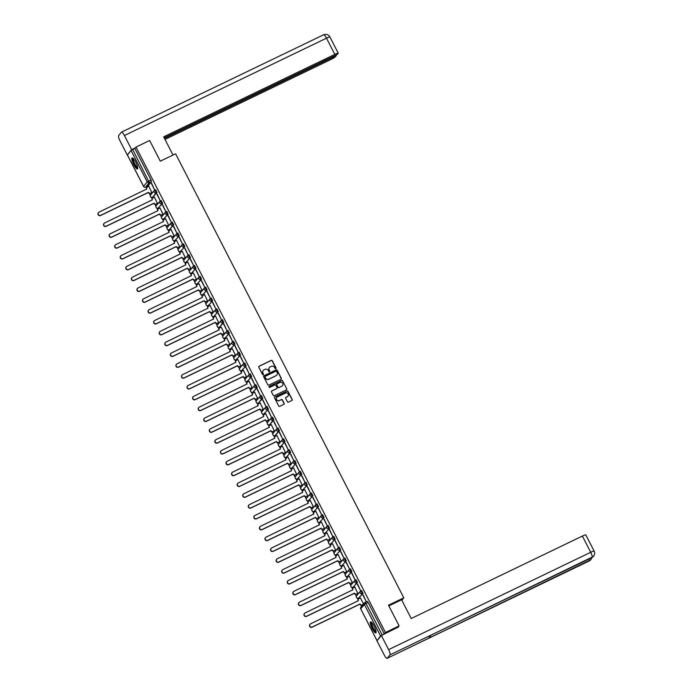 <?xml version="1.0" encoding="UTF-8"?>
<svg xmlns="http://www.w3.org/2000/svg" width="693" height="693" viewBox="0 0 693 693"><rect width="100%" height="100%" fill="white"/><g stroke="black" fill="none" stroke-linecap="round" stroke-linejoin="round"><path stroke-width="1.04" d="M275.771 368.676A0.537 0.52 39.4 0 0 276.005 367.966L272.28 360.724A0.771 0.745 39.4 0 0 271.258 360.369L259.113 366.216A0.771 0.745 39.4 0 0 258.784 367.229L262.508 374.471A0.537 0.52 39.4 0 0 263.392 374.584A0.537 0.52 39.4 0 0 263.453 374.012L262.968 373.077A2.469 2.382 39.4 0 1 264.007 369.854L265.021 369.369A2.469 2.382 39.4 0 1 268.304 370.512L268.78 371.448A0.537 0.52 39.4 0 0 269.672 371.561A0.537 0.52 39.4 0 0 269.724 370.989L269.248 370.053A2.469 2.382 39.4 0 1 270.279 366.831L271.292 366.346A2.469 2.382 39.4 0 1 274.575 367.489L275.06 368.425A0.537 0.52 39.4 0 0 275.771 368.676M275.875 368.607A0.537 0.52 39.4 0 0 275.875 368.122L272.15 360.88A0.771 0.745 39.4 0 0 271.128 360.525L258.983 366.38A0.771 0.745 39.4 0 0 258.801 366.493M263.323 374.653A0.537 0.52 39.4 0 0 263.323 374.168L262.968 373.077M269.594 371.63A0.537 0.52 39.4 0 0 269.594 371.145L269.248 370.053M135.776 162.231A6.124 1.447 -115.7 0 0 132.112 157.935A6.124 1.447 -115.7 0 0 133.758 164.683A6.124 1.447 -115.7 0 0 137.422 168.971A6.124 1.447 -115.7 0 0 135.776 162.231M374.185 626.134A6.124 1.447 -115.7 0 0 370.521 621.838A6.124 1.447 -115.7 0 0 372.176 628.577A6.124 1.447 -115.7 0 0 375.84 632.874A6.124 1.447 -115.7 0 0 374.185 626.134M287.439 401.767A0.771 0.745 39.4 0 0 288.461 402.131L291.874 400.485A0.771 0.745 39.4 0 0 292.195 399.48L288.063 391.432A0.771 0.745 39.4 0 0 287.032 391.077L274.887 396.924A0.771 0.745 39.4 0 0 274.567 397.938L278.699 405.977A0.771 0.745 39.4 0 0 279.729 406.332L283.844 404.357A0.771 0.745 39.4 0 0 284.165 403.343L282.397 399.904A0.771 0.745 39.4 0 0 281.375 399.549L279.331 400.528A2.062 1.992 39.4 0 1 276.802 397.401A2.062 1.992 39.4 0 1 277.46 396.881L285.455 393.035A2.062 1.992 39.4 0 1 287.985 396.162A2.062 1.992 39.4 0 1 287.326 396.682L285.992 397.323A0.771 0.745 39.4 0 0 285.672 398.328L287.439 401.767M135.967 147.081L149.645 140.488L160.282 161.183L175.606 153.803L403.82 597.842L388.487 605.223L399.125 625.918L385.447 632.51L135.967 147.081L134.823 148.467L132.692 149.497L149.316 182.657L145.582 187.136M280.977 379.288A0.771 0.745 39.4 0 0 281.297 378.283L277.165 370.235A0.771 0.745 39.4 0 0 276.143 369.88L263.998 375.727A0.771 0.745 39.4 0 0 263.669 376.732L267.801 384.78A0.771 0.745 39.4 0 0 268.832 385.135L280.977 379.288M282.614 380.838L286.746 388.877A0.771 0.745 39.4 0 1 286.426 389.882L274.281 395.738A0.771 0.745 39.4 0 1 273.25 395.382L271.483 391.935A0.771 0.745 39.4 0 1 271.812 390.93L276.732 388.556A0.771 0.745 39.4 0 0 277.061 387.552L275.883 385.265A0.771 0.745 39.4 0 0 274.861 384.91L269.733 387.378A0.537 0.52 39.4 0 1 269.066 386.564A0.537 0.52 39.4 0 1 269.239 386.425L281.592 380.474A0.771 0.745 39.4 0 1 282.614 380.838L286.746 388.877M145.972 186.954L146.526 188.028M149.281 193.399L150.364 195.504M151.308 197.34L152.088 198.856M154.851 204.236L155.934 206.341M156.878 208.169L157.657 209.693M160.421 215.064L161.504 217.169M162.448 219.005L163.227 220.53M165.991 225.901L167.074 228.006M168.009 229.842L168.797 231.358M171.552 236.729L172.635 238.842M173.579 240.67L174.359 242.195M177.122 247.566L178.205 249.671M179.149 251.507L179.929 253.023M182.692 258.402L183.775 260.507M184.719 262.344L185.499 263.86M188.262 269.231L189.345 271.344M190.28 273.172L191.069 274.697M193.823 280.067L194.906 282.172M195.85 284.009L196.63 285.525M199.393 290.904L200.476 293.009M201.42 294.837L202.2 296.361M204.963 301.732L206.046 303.846M206.99 305.674L207.77 307.198M210.533 312.569L211.616 314.674M212.552 316.51L213.34 318.026M216.095 323.406L217.178 325.511M218.122 327.339L218.901 328.863M221.665 334.234L222.748 336.339M223.692 338.175L224.471 339.7M227.235 345.071L228.318 347.176M229.262 349.012L230.041 350.528M232.805 355.899L233.887 358.012M234.823 359.84L235.603 361.365M238.366 366.736L239.449 368.841M240.393 370.677L241.173 372.193M243.936 377.572L245.019 379.677M245.963 381.514L246.743 383.03M249.506 388.401L250.589 390.514M251.524 392.342L252.313 393.867M255.067 399.237L256.15 401.342M257.094 403.179L257.874 404.695M260.637 410.074L261.72 412.179M262.664 414.007L263.444 415.531M266.207 420.902L267.29 423.016M268.234 424.844L269.014 426.368M271.777 431.739L272.86 433.844M273.796 435.68L274.584 437.196M277.339 442.576L278.421 444.681M279.366 446.509L280.145 448.033M282.909 453.404L283.991 455.509M284.936 457.345L285.715 458.87M288.479 464.241L289.561 466.346M290.506 468.182L291.285 469.698M294.049 475.069L295.131 477.182M296.067 479.01L296.855 480.535M299.61 485.906L300.693 488.011M301.637 489.847L302.417 491.372M305.18 496.742L306.263 498.847M307.207 500.684L307.987 502.2M310.75 507.571L311.833 509.684M312.777 511.512L313.557 513.037M316.32 518.407L317.403 520.512M318.338 522.349L319.126 523.865M321.881 529.244L322.964 531.349M323.908 533.186L324.688 534.701M327.451 540.072L328.534 542.186M329.478 544.014L330.258 545.538M333.021 550.909L334.104 553.014M335.048 554.85L335.828 556.366M338.591 561.746L339.674 563.851M340.609 565.679L341.398 567.203M344.152 572.574L345.235 574.679M346.179 576.515L346.959 578.04M349.722 583.411L350.805 585.516M351.749 587.352L352.529 588.868M355.292 594.247L356.375 596.352M357.319 598.18L358.099 599.705M360.862 605.076L361.547 606.41M385.447 632.51L384.303 633.896L380.535 635.897L377.451 640.237M399.125 625.918L397.739 627.607M134.823 148.467L150.996 179.929L151.446 181.627L147.791 186.071L145.66 187.101A1.568 1.516 39.4 0 1 143.572 186.374L147.228 181.93L131.064 150.468L132.692 149.497M127.443 154.981L131.064 150.468M151.888 192.645L148.822 186.296M151.282 183.298L154.496 189.553L151.533 183.177M156.843 194.135L160.057 200.381L157.103 194.014M157.458 203.482L154.383 197.124M162.413 204.972L165.627 211.218L162.664 204.851M163.02 214.319L159.953 207.961M167.983 215.8L171.197 222.055L168.234 215.679M168.59 225.147L165.523 218.797M173.553 226.637L176.758 232.883L173.804 226.516M174.16 235.984L171.093 229.626M179.115 237.465L182.328 243.719L179.374 237.344M179.73 246.821L176.654 240.462M184.684 248.302L187.898 254.556L184.936 248.181M185.291 257.649L182.224 251.29M190.254 259.139L193.468 265.384L190.506 259.017M190.861 268.486L187.794 262.127M195.824 269.967L199.03 276.221L196.076 269.846M196.431 279.314L193.364 272.964M201.386 280.804L204.6 287.058L201.637 280.682M202.001 290.15L198.926 283.792M206.956 291.64L210.17 297.886L207.207 291.519M207.562 300.987L204.496 294.629M212.526 302.469L215.74 308.723L212.777 302.347M213.132 311.815L210.066 305.466M218.096 313.305L221.301 319.551L218.347 313.184M218.702 322.652L215.636 316.294M223.657 324.142L226.871 330.388L223.908 324.021M224.272 333.489L221.197 327.131M229.227 334.97L232.441 341.225L229.478 334.849M229.833 344.317L226.767 337.967M234.797 345.807L238.011 352.053L235.048 345.686M235.403 355.154L232.337 348.796M240.367 356.635L243.572 362.889L240.618 356.514M240.973 365.991L237.907 359.632M245.928 367.472L249.142 373.726L246.18 367.351M246.543 376.819L243.468 370.46M251.498 378.309L254.712 384.554L251.75 378.187M252.105 387.656L249.038 381.297M257.068 389.137L260.282 395.391L257.32 389.016M257.675 398.484L254.608 392.134M262.63 399.974L265.843 406.228L262.89 399.852M263.245 409.32L260.178 402.962M268.2 410.81L271.413 417.056L268.451 410.689M268.815 420.157L265.74 413.799M273.77 421.639L276.983 427.893L274.021 421.517M274.376 430.985L271.309 424.636M279.34 432.475L282.553 438.721L279.591 432.354M279.946 441.822L276.879 435.464M284.901 443.312L288.115 449.558L285.161 443.191M285.516 452.659L282.441 446.301M290.471 454.14L293.685 460.395L290.722 454.019M291.077 463.487L288.011 457.137M296.041 464.977L299.255 471.223L296.292 464.856M296.647 474.324L293.581 467.966M301.611 475.805L304.816 482.059L301.862 475.684M302.217 485.161L299.151 478.802M307.172 486.642L310.386 492.896L307.432 486.521M307.787 495.989L304.712 489.63M312.742 497.479L315.956 503.724L312.993 497.357M313.349 506.826L310.282 500.467M318.312 508.307L321.526 514.561L318.563 508.186M318.919 517.654L315.852 511.304M323.882 519.144L327.087 525.398L324.133 519.022M324.489 528.49L321.422 522.132M329.444 529.98L332.657 536.226L329.695 529.859M330.059 539.327L326.983 532.969M335.014 540.809L338.227 547.063L335.265 540.687M335.62 550.155L332.553 543.806M340.584 551.645L343.797 557.891L340.835 551.524M341.19 560.992L338.123 554.634M346.154 562.482L349.359 568.728L346.405 562.361M346.76 571.829L343.693 565.471M351.715 573.31L354.929 579.565L351.966 573.189M352.33 582.657L349.255 576.307M357.285 584.147L360.499 590.393L357.536 584.026M357.891 593.494L354.825 587.136M362.855 594.975L366.069 601.229L363.106 594.854M363.582 603.941L360.395 597.972M360.914 590.86L361.625 590.505L363.019 593.303L358.532 598.146M355.344 580.024L356.055 579.669L357.458 582.475L352.962 587.317M349.774 569.196L350.493 568.84L351.888 571.638L347.401 576.481M344.204 558.359L344.923 558.004L346.318 560.81L341.831 565.644M338.643 547.522L339.353 547.167L340.748 549.973L336.261 554.816M333.073 536.694L333.783 536.339L335.187 539.137L330.7 543.979M327.503 525.857L328.222 525.502L329.617 528.309L325.13 533.151M321.933 515.02L322.617 514.691L324.047 517.472L319.56 522.314M316.372 504.192L317.082 503.837L318.477 506.635L313.99 511.477M310.802 493.355L311.521 493L312.915 495.807L308.428 500.649M305.232 482.519L305.951 482.163L307.346 484.97L302.858 489.812M299.662 471.69L300.381 471.335L301.776 474.133L297.288 478.976M294.101 460.854L294.811 460.498L296.206 463.305L291.718 468.147M288.531 450.026L289.25 449.67L290.644 452.468L286.157 457.311M282.961 439.189L283.68 438.834L285.074 441.64L280.587 446.474M279.504 430.803L278.751 431.167A1.568 1.516 -140.6 0 1 276.819 428.776A1.568 1.516 -140.6 0 1 277.321 428.387L278.11 427.997L279.504 430.803L275.017 435.646M271.829 417.524L272.514 417.195L273.934 419.967L269.447 424.809M266.259 406.687L266.978 406.332L268.373 409.139L263.886 413.981M260.689 395.85L261.408 395.495L262.803 398.302L258.316 403.144M255.128 385.022L255.838 384.667L257.233 387.465L252.746 392.307M249.558 374.185L250.268 373.83L251.663 376.637L247.176 381.479M243.988 363.349L244.707 362.993L246.102 365.8L241.614 370.642M238.418 352.52L239.137 352.165L240.532 354.963L236.044 359.806M232.857 341.684L233.567 341.328L234.962 344.135L230.474 348.977M227.287 330.856L227.997 330.5L229.4 333.298L224.904 338.141M221.717 320.019L222.436 319.664L223.83 322.47L219.343 327.304M216.147 309.182L216.866 308.827L218.26 311.633L213.773 316.476M210.585 298.354L211.296 297.999L212.69 300.797L208.203 305.639M205.015 287.517L205.726 287.162L207.129 289.969L202.642 294.811M199.445 276.68L200.13 276.351L201.559 279.132L197.072 283.974M193.875 265.852L194.594 265.497L195.989 268.295L191.502 273.137M188.314 255.015L188.998 254.686L190.419 257.467L185.932 262.309M182.744 244.179L183.463 243.823L184.858 246.63L180.371 251.472M177.174 233.35L177.893 232.995L179.288 235.793L174.801 240.636M171.604 222.514L172.323 222.158L173.718 224.965L169.231 229.807M166.043 211.686L166.753 211.33L168.148 214.128L163.661 218.971M160.473 200.849L161.192 200.494L162.586 203.3L158.099 208.134M157.016 192.463L156.263 192.827A1.568 1.516 -140.6 0 1 154.331 190.436A1.568 1.516 -140.6 0 1 154.834 190.047L155.622 189.657L157.016 192.463L152.529 197.306M403.82 597.842L401.836 600.251M270.209 424.445L269.499 424.8A1.568 1.568 0 0 1 267.602 422.392A1.568 1.516 39.4 0 0 267.437 424.047A1.568 1.516 -140.6 0 0 269.525 424.774L273.181 420.33A1.568 1.516 -140.6 0 1 271.258 417.948A1.568 1.516 -140.6 0 1 271.751 417.558L273.181 420.33L273.934 419.967M259.078 402.78L258.359 403.135A1.568 1.568 0 0 1 256.471 400.719A1.568 1.516 39.4 0 0 256.306 402.382A1.568 1.516 -140.6 0 0 258.394 403.109L262.049 398.666A1.568 1.516 -140.6 0 1 260.118 396.283A1.568 1.516 -140.6 0 1 260.62 395.885L262.049 398.666L262.803 398.302M220.105 326.94L219.386 327.295A1.568 1.568 0 0 1 217.489 324.887A1.568 1.516 39.4 0 0 217.333 326.55A1.568 1.516 -140.6 0 0 219.421 327.269L223.068 322.834A1.568 1.516 -140.6 0 1 221.145 320.443A1.568 1.516 -140.6 0 1 221.647 320.053L223.068 322.834L223.83 322.47M201.559 279.132L197.15 283.939A1.568 1.516 -140.6 0 1 195.062 283.212A1.568 1.516 39.4 0 1 195.218 281.549A1.568 1.568 0 0 0 197.115 283.965L197.903 283.576M169.993 229.444L169.274 229.799A1.568 1.568 0 0 1 167.385 227.382A1.568 1.516 39.4 0 0 167.221 229.045A1.568 1.516 -140.6 0 0 169.309 229.773L172.964 225.329A1.568 1.516 -140.6 0 1 171.032 222.938A1.568 1.516 -140.6 0 1 171.535 222.548L172.964 225.329L173.718 224.965M384.303 633.896L368.13 602.442L367.195 601.333L365.107 602.356M269.438 367.524A2.469 2.382 39.4 0 0 269.118 370.209M263.158 370.547A2.469 2.382 39.4 0 0 262.838 373.232M281.15 379.166A0.771 0.745 39.4 0 0 281.167 378.439L277.035 370.391A0.771 0.745 39.4 0 0 276.013 370.036L263.868 375.883A0.771 0.745 39.4 0 0 263.695 376.004M276.602 371.439A0.537 0.52 39.4 0 0 275.892 371.188L265.228 376.325A0.537 0.52 39.4 0 0 265.003 377.027L265.506 378.014A2.469 2.382 39.4 0 0 268.789 379.158L276.074 375.649A2.469 2.382 39.4 0 0 277.113 372.427L276.602 371.439M265.003 376.542A0.537 0.52 39.4 0 0 264.873 377.183L265.003 377.027M276.793 375.112A2.469 2.382 39.4 0 1 275.944 375.805L268.659 379.314A2.469 2.382 39.4 0 1 265.384 378.179L264.873 377.183M286.599 389.769A0.771 0.745 39.4 0 0 286.616 389.033M276.905 388.435A0.771 0.745 39.4 0 1 276.602 388.712L271.682 391.086A0.771 0.745 39.4 0 0 271.5 391.207M282.484 380.994A0.771 0.745 39.4 0 0 281.462 380.639L269.109 386.581A0.537 0.52 39.4 0 0 269.014 386.642M281.843 386.096A2.062 1.992 39.4 0 0 282.475 383.038A2.062 1.992 39.4 0 0 279.972 382.449L277.157 383.809A0.771 0.745 39.4 0 0 276.828 384.814L278.006 387.092A0.771 0.745 39.4 0 0 279.028 387.448L281.713 386.252A2.062 1.992 39.4 0 0 282.432 385.654M276.853 384.078A0.771 0.745 39.4 0 0 276.698 384.97L276.828 384.814M281.713 386.252L278.898 387.612A0.771 0.745 39.4 0 1 277.876 387.248L276.698 384.97M287.916 396.24A2.062 1.992 39.4 0 1 287.197 396.838L285.863 397.479A0.771 0.745 39.4 0 0 285.689 397.6M276.741 397.479A2.062 1.992 39.4 0 0 279.201 400.684L279.331 400.528M284.017 404.236A0.771 0.745 39.4 0 0 284.035 403.499L282.268 400.06A0.771 0.745 39.4 0 0 281.245 399.705L279.201 400.684M292.048 400.363A0.771 0.745 39.4 0 0 292.065 399.636L287.933 391.588A0.771 0.745 39.4 0 0 286.911 391.233L274.766 397.089A0.771 0.745 39.4 0 0 274.584 397.202M151.984 192.602L150.459 193.338A1.568 1.516 -140.6 0 1 148.371 192.611L148.545 192.403A1.568 1.516 39.4 0 0 150.632 193.13L152.088 192.429M148.917 186.244L147.453 186.954A1.568 1.516 39.4 0 0 146.795 188.998L99.073 212.119A1.802 1.741 39.4 0 0 98.519 214.795A1.802 1.741 39.4 0 0 100.71 215.315L148.484 192.299M148.319 192.507L100.546 215.514A1.802 1.741 -140.6 0 1 98.415 212.673M146.63 189.215L146.621 189.206A1.568 1.516 -140.6 0 1 146.873 187.448M157.554 203.439L156.029 204.166A1.568 1.516 -140.6 0 1 153.941 203.439L154.106 203.24A1.568 1.516 39.4 0 0 156.194 203.967L157.657 203.266M154.478 197.081L153.023 197.782A1.568 1.516 39.4 0 0 152.356 199.835L104.643 222.955A1.802 1.741 39.4 0 0 104.089 225.623A1.802 1.741 39.4 0 0 106.28 226.143L154.054 203.136M153.889 203.335L106.116 226.351A1.802 1.741 -140.6 0 1 103.985 223.51M152.356 199.835L152.191 200.043A1.568 1.516 -140.6 0 1 152.443 198.285M163.115 214.267L161.599 215.003A1.568 1.516 -140.6 0 1 159.511 214.276L159.676 214.068A1.568 1.516 39.4 0 0 161.764 214.795L163.227 214.094M160.048 207.917L158.584 208.619A1.568 1.516 39.4 0 0 157.926 210.672L110.204 233.784A1.802 1.741 39.4 0 0 109.65 236.46A1.802 1.741 39.4 0 0 111.85 236.98L159.624 213.964M159.451 214.172L111.677 237.179A1.802 1.741 -140.6 0 1 109.555 234.338M157.926 210.672L157.761 210.871A1.568 1.516 -140.6 0 1 158.013 209.113M173.025 155.041L163.669 136.833L334.832 54.383L326.498 38.176L124.402 135.516L131.661 149.645L135.291 147.904M164.995 139.414L330.44 59.728A4.712 0.494 152.8 0 0 335.334 56.8L336.304 55.631L164.475 138.392M124.402 135.516A4.825 1.143 -115.7 0 0 121.509 132.129A4.825 1.143 -115.7 0 0 121.414 132.207L118.616 135.62A4.825 1.143 -115.7 0 0 120.01 140.852L127.278 154.989L131.661 149.645M164.198 137.855L337.214 54.513L338.175 53.344A4.712 0.494 152.8 0 0 338.245 53.179A4.712 0.494 152.8 0 0 334.832 54.383M336.027 55.085L336.304 55.631M388.834 605.899L401.585 599.766L411.218 618.511L582.38 536.07A4.712 0.494 -27.2 0 1 585.793 534.857L594.126 551.074A4.712 0.494 -27.2 0 0 590.713 552.286L582.38 536.07M387.222 658.272L428.465 638.4L431.263 634.996L390.02 654.868L387.222 658.272A4.825 1.143 -115.7 0 1 387.118 658.35A4.825 1.143 -115.7 0 1 384.234 654.963L376.966 640.834L381.358 635.498L398.094 627.174M390.02 654.868A4.825 1.143 -115.7 0 0 388.617 649.627L381.358 635.498M591.909 557.622A4.825 1.143 -115.7 0 0 592.021 557.588A4.825 1.143 -115.7 0 0 592.117 557.519L593.606 556.349C595.937 551.42 593.979 552.208 594.126 551.074M589.085 561.035A4.825 1.143 -115.7 0 0 589.215 561.009A4.825 1.143 -115.7 0 0 589.31 560.923L590.886 559.658L591.779 557.709M137.716 167.888A5.301 1.256 64.3 0 1 134.433 164.232A5.301 1.256 64.3 0 1 132.909 158.506A5.301 1.256 64.3 0 1 133.143 158.385M133.437 158.68A4.912 1.161 -115.7 0 0 133.428 158.68A4.912 1.161 -115.7 0 0 134.624 163.539A4.912 1.161 -115.7 0 0 137.673 167.472M132.476 157.935A6.081 1.438 -115.7 0 0 134.018 163.817A6.081 1.438 -115.7 0 0 137.647 168.685M376.134 631.791A5.301 1.256 64.3 0 1 372.851 628.135A5.301 1.256 64.3 0 1 371.318 622.401A5.301 1.256 64.3 0 1 371.552 622.288M371.846 622.583L371.846 622.583A4.912 1.161 -115.7 0 0 373.033 627.442A4.912 1.161 -115.7 0 0 376.082 631.375M370.885 621.838A6.081 1.438 -115.7 0 0 372.436 627.719A6.081 1.438 -115.7 0 0 376.065 632.588M168.685 225.104L167.16 225.84A1.568 1.516 -140.6 0 1 165.073 225.112L165.246 224.904A1.568 1.516 39.4 0 0 167.334 225.632L168.789 224.93M165.618 218.745L164.154 219.456A1.568 1.516 39.4 0 0 163.496 221.5L115.774 244.62A1.802 1.741 39.4 0 0 115.22 247.297A1.802 1.741 39.4 0 0 117.42 247.817L165.194 224.801M165.021 225.008L117.247 248.016A1.802 1.741 -140.6 0 1 115.125 245.175M163.496 221.5L163.323 221.708A1.568 1.516 -140.6 0 1 163.574 219.95M174.255 235.941L172.73 236.668A1.568 1.516 -140.6 0 1 170.643 235.941L170.807 235.741A1.568 1.516 39.4 0 0 172.903 236.469L174.359 235.759M171.18 229.582L169.724 230.284A1.568 1.516 39.4 0 0 169.066 232.337L121.344 255.448A1.802 1.741 39.4 0 0 120.79 258.125A1.802 1.741 39.4 0 0 122.982 258.645L170.755 235.637M170.591 235.837L122.817 258.853A1.802 1.741 -140.6 0 1 120.686 256.012M168.901 232.545L168.893 232.536A1.568 1.516 -140.6 0 1 169.144 230.786M179.816 246.769L178.3 247.505A1.568 1.516 -140.6 0 1 176.213 246.777L176.377 246.569A1.568 1.516 39.4 0 0 178.465 247.297L179.929 246.595M176.75 240.419L175.294 241.121A1.568 1.516 39.4 0 0 174.627 243.174L126.914 266.285A1.802 1.741 39.4 0 0 126.36 268.962A1.802 1.741 39.4 0 0 128.552 269.482L176.325 246.465M176.161 246.673L128.387 269.681A1.802 1.741 -140.6 0 1 126.256 266.84M174.627 243.174L174.463 243.373A1.568 1.516 -140.6 0 1 174.714 241.614M185.386 257.605L183.87 258.333A1.568 1.516 -140.6 0 1 181.783 257.614L181.947 257.406A1.568 1.516 39.4 0 0 184.035 258.134L185.499 257.432M182.32 251.247L180.856 251.949A1.568 1.516 39.4 0 0 180.197 254.002L132.476 277.122A1.802 1.741 39.4 0 0 131.921 279.799A1.802 1.741 39.4 0 0 134.121 280.31L181.895 257.302M181.722 257.51L133.948 280.518A1.802 1.741 -140.6 0 1 131.826 277.676M180.197 254.002L180.033 254.21A1.568 1.516 -140.6 0 1 180.284 252.451M190.956 268.442L189.432 269.17A1.568 1.516 -140.6 0 1 187.344 268.442L187.517 268.243A1.568 1.516 39.4 0 0 189.605 268.971L191.06 268.26M187.89 262.084L186.426 262.786A1.568 1.516 39.4 0 0 185.767 264.839L138.046 287.95A1.802 1.741 39.4 0 0 137.491 290.627A1.802 1.741 39.4 0 0 139.691 291.147L187.465 268.139M187.292 268.338L139.518 291.355A1.802 1.741 -140.6 0 1 137.396 288.505M185.767 264.839L185.594 265.038A1.568 1.516 -140.6 0 1 185.845 263.279M196.526 279.27L195.002 280.007A1.568 1.516 -140.6 0 1 192.914 279.279L193.078 279.071A1.568 1.516 39.4 0 0 195.175 279.799L196.63 279.097M193.451 272.912L191.996 273.622A1.568 1.516 39.4 0 0 191.337 275.667L143.616 298.787A1.802 1.741 39.4 0 0 143.061 301.464A1.802 1.741 39.4 0 0 145.253 301.983L193.026 278.967M192.862 279.175L145.088 302.183A1.802 1.741 -140.6 0 1 142.957 299.341M191.173 275.883L191.164 275.875A1.568 1.516 -140.6 0 1 191.415 274.116M202.087 290.107L200.572 290.835A1.568 1.516 -140.6 0 1 198.484 290.116L198.648 289.908A1.568 1.516 39.4 0 0 200.736 290.636L202.2 289.934M199.021 283.749L197.566 284.451A1.568 1.516 39.4 0 0 196.899 286.504L149.177 309.624A1.802 1.741 39.4 0 0 148.631 312.292A1.802 1.741 39.4 0 0 150.823 312.812L198.596 289.804M198.432 290.003L150.658 313.019A1.802 1.741 -140.6 0 1 148.527 310.178M196.899 286.504L196.734 286.711A1.568 1.516 -140.6 0 1 196.985 284.953M207.657 300.935L206.142 301.672A1.568 1.516 -140.6 0 1 204.054 300.944L204.218 300.745A1.568 1.516 39.4 0 0 206.306 301.464L207.77 300.762M204.591 294.586L203.127 295.287A1.568 1.516 39.4 0 0 202.469 297.34L154.747 320.452A1.802 1.741 39.4 0 0 154.192 323.129A1.802 1.741 39.4 0 0 156.393 323.648L204.166 300.641M203.993 300.84L156.22 323.856A1.802 1.741 -140.6 0 1 154.097 321.006M202.469 297.34L202.304 297.54A1.568 1.516 -140.6 0 1 202.555 295.781M213.227 311.772L211.703 312.508A1.568 1.516 -140.6 0 1 209.615 311.781L209.788 311.573A1.568 1.516 39.4 0 0 211.876 312.3L213.331 311.599M210.161 305.414L208.697 306.124A1.568 1.516 39.4 0 0 208.039 308.168L160.317 331.289A1.802 1.741 39.4 0 0 159.762 333.965A1.802 1.741 39.4 0 0 161.963 334.485L209.728 311.469M209.563 311.677L161.79 334.684A1.802 1.741 -140.6 0 1 159.659 331.843M208.039 308.168L207.865 308.376A1.568 1.516 -140.6 0 1 208.117 306.618M218.797 322.609L217.273 323.336A1.568 1.516 -140.6 0 1 215.185 322.609L215.35 322.41A1.568 1.516 39.4 0 0 217.446 323.137L218.901 322.436M215.722 316.251L214.267 316.952A1.568 1.516 39.4 0 0 213.609 319.005L165.887 342.125A1.802 1.741 39.4 0 0 165.332 344.793A1.802 1.741 39.4 0 0 167.524 345.313L215.298 322.306M215.133 322.505L167.359 345.521A1.802 1.741 -140.6 0 1 165.229 342.68M213.609 319.005L213.435 319.213A1.568 1.516 -140.6 0 1 213.687 317.455M224.359 333.437L222.843 334.173A1.568 1.516 -140.6 0 1 220.755 333.446L220.92 333.238A1.568 1.516 39.4 0 0 223.007 333.965L224.471 333.264M221.292 327.087L219.837 327.789A1.568 1.516 39.4 0 0 219.17 329.842L171.448 352.954A1.802 1.741 39.4 0 0 170.902 355.63A1.802 1.741 39.4 0 0 173.094 356.15L220.868 333.134M220.703 333.342L172.929 356.349A1.802 1.741 -140.6 0 1 170.799 353.508M219.17 329.842L219.005 330.041A1.568 1.516 -140.6 0 1 219.257 328.283M229.929 344.274L228.413 345.01A1.568 1.516 -140.6 0 1 226.325 344.282L226.49 344.075A1.568 1.516 39.4 0 0 228.577 344.802L230.041 344.1M226.862 337.915L225.398 338.626A1.568 1.516 39.4 0 0 224.74 340.67L177.018 363.79A1.802 1.741 39.4 0 0 176.464 366.467A1.802 1.741 39.4 0 0 178.664 366.987L226.438 343.971M226.264 344.178L178.491 367.186A1.802 1.741 -140.6 0 1 176.368 364.345M224.74 340.67L224.575 340.878A1.568 1.516 -140.6 0 1 224.827 339.12M235.499 355.111L233.974 355.838A1.568 1.516 -140.6 0 1 231.886 355.111L232.06 354.911A1.568 1.516 39.4 0 0 234.147 355.639L235.603 354.929M232.432 348.752L230.968 349.454A1.568 1.516 39.4 0 0 230.31 351.507L182.588 374.618A1.802 1.741 39.4 0 0 182.034 377.295A1.802 1.741 39.4 0 0 184.225 377.815L231.999 354.807M231.834 355.007L184.061 378.023A1.802 1.741 -140.6 0 1 181.93 375.182M230.145 351.715L230.137 351.706A1.568 1.516 -140.6 0 1 230.388 349.956M241.069 365.939L239.544 366.675A1.568 1.516 -140.6 0 1 237.456 365.947L237.621 365.739A1.568 1.516 39.4 0 0 239.709 366.467L241.173 365.765M237.994 359.589L236.538 360.291A1.568 1.516 39.4 0 0 235.871 362.344L188.158 385.455A1.802 1.741 39.4 0 0 187.604 388.132A1.802 1.741 39.4 0 0 189.795 388.652L237.569 365.635M237.404 365.843L189.631 388.851A1.802 1.741 -140.6 0 1 187.5 386.01M235.707 362.552L235.707 362.543A1.568 1.516 -140.6 0 1 235.958 360.784M246.63 376.775L245.114 377.503A1.568 1.516 -140.6 0 1 243.026 376.784L243.191 376.576A1.568 1.516 39.4 0 0 245.279 377.304L246.743 376.602M243.564 370.417L242.108 371.119A1.568 1.516 39.4 0 0 241.441 373.172L193.719 396.292A1.802 1.741 39.4 0 0 193.165 398.969A1.802 1.741 39.4 0 0 195.365 399.48L243.139 376.472M242.974 376.68L195.201 399.688A1.802 1.741 -140.6 0 1 193.07 396.846M241.441 373.172L241.277 373.38A1.568 1.516 -140.6 0 1 241.528 371.621M252.2 387.612L250.684 388.34A1.568 1.516 -140.6 0 1 248.588 387.612L248.761 387.413A1.568 1.516 39.4 0 0 250.849 388.141L252.313 387.43M249.133 381.254L247.67 381.956A1.568 1.516 39.4 0 0 247.011 384.009L199.289 407.12A1.802 1.741 39.4 0 0 198.735 409.797A1.802 1.741 39.4 0 0 200.935 410.317L248.709 387.309M248.536 387.508L200.762 410.525A1.802 1.741 -140.6 0 1 198.64 407.675M247.011 384.009L246.847 384.208A1.568 1.516 -140.6 0 1 247.089 382.449M257.77 398.44L256.245 399.177A1.568 1.516 -140.6 0 1 254.158 398.449L254.331 398.241A1.568 1.516 39.4 0 0 256.419 398.969L257.874 398.267M254.703 392.091L253.24 392.792A1.568 1.516 39.4 0 0 252.581 394.837L204.859 417.957A1.802 1.741 39.4 0 0 204.305 420.634A1.802 1.741 39.4 0 0 206.497 421.153L254.27 398.137M254.106 398.345L206.332 421.353A1.802 1.741 -140.6 0 1 204.201 418.511M252.581 394.837L252.408 395.045A1.568 1.516 -140.6 0 1 252.659 393.286M263.34 409.277L261.815 410.005A1.568 1.516 -140.6 0 1 259.728 409.286L259.892 409.078A1.568 1.516 39.4 0 0 261.98 409.806L263.444 409.104M260.265 402.919L258.81 403.621A1.568 1.516 39.4 0 0 258.142 405.674L210.429 428.794A1.802 1.741 39.4 0 0 209.875 431.462A1.802 1.741 39.4 0 0 212.067 431.982L259.84 408.974M259.676 409.173L211.902 432.189A1.802 1.741 -140.6 0 1 209.771 429.348M258.142 405.674L257.978 405.881A1.568 1.516 -140.6 0 1 258.229 404.123M268.901 420.114L267.385 420.842A1.568 1.516 -140.6 0 1 265.298 420.114L265.462 419.915A1.568 1.516 39.4 0 0 267.55 420.634L269.014 419.932M265.835 413.756L264.371 414.457A1.568 1.516 39.4 0 0 263.712 416.51L215.991 439.622A1.802 1.741 39.4 0 0 215.436 442.299A1.802 1.741 39.4 0 0 217.637 442.818L265.41 419.811M265.246 420.01L217.472 443.026A1.802 1.741 -140.6 0 1 215.341 440.176M263.712 416.51L263.548 416.71A1.568 1.516 -140.6 0 1 263.799 414.951M274.471 430.942L272.955 431.678A1.568 1.516 -140.6 0 1 270.859 430.951L271.032 430.743A1.568 1.516 39.4 0 0 273.12 431.47L274.584 430.769M271.405 424.584L269.941 425.294A1.568 1.516 39.4 0 0 269.282 427.338L221.561 450.459A1.802 1.741 39.4 0 0 221.006 453.135A1.802 1.741 39.4 0 0 223.207 453.655L270.98 430.639M270.807 430.847L223.033 453.854A1.802 1.741 -140.6 0 1 220.911 451.013M269.282 427.338L269.118 427.546A1.568 1.516 -140.6 0 1 269.36 425.788M280.041 441.779L278.517 442.506A1.568 1.516 -140.6 0 1 276.429 441.779L276.602 441.58A1.568 1.516 39.4 0 0 278.69 442.307L280.145 441.606M276.975 435.421L275.511 436.122A1.568 1.516 39.4 0 0 274.852 438.175L227.131 461.295A1.802 1.741 39.4 0 0 226.576 463.964A1.802 1.741 39.4 0 0 228.768 464.483L276.542 441.476M276.377 441.675L228.603 464.691A1.802 1.741 -140.6 0 1 226.472 461.85M274.852 438.175L274.679 438.383A1.568 1.516 -140.6 0 1 274.93 436.625M285.611 452.607L284.087 453.343A1.568 1.516 -140.6 0 1 281.999 452.616L282.164 452.416A1.568 1.516 39.4 0 0 284.251 453.135L285.715 452.434M282.536 446.257L281.081 446.959A1.568 1.516 39.4 0 0 280.414 449.012L232.701 472.124A1.802 1.741 39.4 0 0 232.146 474.8A1.802 1.741 39.4 0 0 234.338 475.32L282.112 452.304M281.947 452.512L234.173 475.528A1.802 1.741 -140.6 0 1 232.042 472.678M280.249 449.22L280.249 449.211A1.568 1.516 -140.6 0 1 280.5 447.453M291.173 463.444L289.657 464.18A1.568 1.516 -140.6 0 1 287.569 463.452L287.734 463.245A1.568 1.516 39.4 0 0 289.821 463.972L291.285 463.27M288.106 457.085L286.642 457.796A1.568 1.516 39.4 0 0 285.984 459.84L238.262 482.96A1.802 1.741 39.4 0 0 237.708 485.637A1.802 1.741 39.4 0 0 239.908 486.157L287.682 463.141M287.508 463.348L239.735 486.356A1.802 1.741 -140.6 0 1 237.612 483.515M285.984 459.84L285.819 460.048A1.568 1.516 -140.6 0 1 286.07 458.29M296.743 474.281L295.227 475.008A1.568 1.516 -140.6 0 1 293.13 474.281L293.304 474.081A1.568 1.516 39.4 0 0 295.391 474.809L296.847 474.099M293.676 467.922L292.212 468.624A1.568 1.516 39.4 0 0 291.554 470.677L243.832 493.788A1.802 1.741 39.4 0 0 243.278 496.465A1.802 1.741 39.4 0 0 245.478 496.985L293.252 473.977M293.078 474.177L245.305 497.193A1.802 1.741 -140.6 0 1 243.182 494.352M291.554 470.677L291.389 470.885A1.568 1.516 -140.6 0 1 291.632 469.126M302.313 485.109L300.788 485.845A1.568 1.516 -140.6 0 1 298.7 485.117L298.874 484.909A1.568 1.516 39.4 0 0 300.961 485.637L302.417 484.935M299.246 478.759L297.782 479.461A1.568 1.516 39.4 0 0 297.124 481.514L249.402 504.625A1.802 1.741 39.4 0 0 248.848 507.302A1.802 1.741 39.4 0 0 251.039 507.822L298.813 484.805M298.648 485.013L250.875 508.021A1.802 1.741 -140.6 0 1 248.744 505.18M297.124 481.514L296.95 481.713A1.568 1.516 -140.6 0 1 297.202 479.954M307.883 495.945L306.358 496.682A1.568 1.516 -140.6 0 1 304.27 495.954L304.435 495.746A1.568 1.516 39.4 0 0 306.523 496.474L307.987 495.772M304.807 489.587L303.352 490.289A1.568 1.516 39.4 0 0 302.685 492.342L254.972 515.462A1.802 1.741 39.4 0 0 254.418 518.139A1.802 1.741 39.4 0 0 256.609 518.65L304.383 495.642M304.218 495.85L256.445 518.858A1.802 1.741 -140.6 0 1 254.314 516.016M302.685 492.342L302.52 492.55A1.568 1.516 -140.6 0 1 302.772 490.791M313.444 506.782L311.928 507.51A1.568 1.516 -140.6 0 1 309.84 506.782L310.005 506.583A1.568 1.516 39.4 0 0 312.093 507.311L313.557 506.6M310.377 500.424L308.913 501.126A1.568 1.516 39.4 0 0 308.255 503.179L260.533 526.29A1.802 1.741 39.4 0 0 259.979 528.967A1.802 1.741 39.4 0 0 262.179 529.487L309.953 506.479M309.78 506.678L262.006 529.695A1.802 1.741 -140.6 0 1 259.884 526.845M308.255 503.179L308.09 503.378A1.568 1.516 -140.6 0 1 308.342 501.619M319.014 517.61L317.489 518.347A1.568 1.516 -140.6 0 1 315.402 517.619L315.575 517.411A1.568 1.516 39.4 0 0 317.663 518.139L319.118 517.437M315.947 511.261L314.483 511.962A1.568 1.516 39.4 0 0 313.825 514.007L266.103 537.127A1.802 1.741 39.4 0 0 265.549 539.804A1.802 1.741 39.4 0 0 267.749 540.323L315.523 517.307M315.35 517.515L267.576 540.523A1.802 1.741 -140.6 0 1 265.454 537.681M313.825 514.007L313.652 514.215A1.568 1.516 -140.6 0 1 313.903 512.456M324.584 528.447L323.059 529.175A1.568 1.516 -140.6 0 1 320.972 528.456L321.136 528.248A1.568 1.516 39.4 0 0 323.233 528.976L324.688 528.274M321.509 522.089L320.053 522.791A1.568 1.516 39.4 0 0 319.395 524.844L271.673 547.964A1.802 1.741 39.4 0 0 271.119 550.632A1.802 1.741 39.4 0 0 273.311 551.152L321.084 528.144M320.92 528.343L273.146 551.359A1.802 1.741 -140.6 0 1 271.015 548.518M319.395 524.844L319.222 525.051A1.568 1.516 -140.6 0 1 319.473 523.293M330.145 539.284L328.629 540.012A1.568 1.516 -140.6 0 1 326.542 539.284L326.706 539.085A1.568 1.516 39.4 0 0 328.794 539.804L330.258 539.102M327.079 532.926L325.623 533.627A1.568 1.516 39.4 0 0 324.956 535.68L277.243 558.792A1.802 1.741 39.4 0 0 276.689 561.469A1.802 1.741 39.4 0 0 278.881 561.988L326.654 538.981M326.49 539.18L278.716 562.196A1.802 1.741 -140.6 0 1 276.585 559.346M324.792 535.888L324.792 535.88A1.568 1.516 -140.6 0 1 325.043 534.121M335.715 550.112L334.199 550.848A1.568 1.516 -140.6 0 1 332.112 550.121L332.276 549.913A1.568 1.516 39.4 0 0 334.364 550.64L335.828 549.939M332.649 543.754L331.185 544.464A1.568 1.516 39.4 0 0 330.526 546.508L282.805 569.629A1.802 1.741 39.4 0 0 282.25 572.305A1.802 1.741 39.4 0 0 284.451 572.825L332.224 549.809M332.051 550.017L284.277 573.024A1.802 1.741 -140.6 0 1 282.155 570.183M330.526 546.508L330.362 546.716A1.568 1.516 -140.6 0 1 330.613 544.958M341.285 560.949L339.761 561.676A1.568 1.516 -140.6 0 1 337.673 560.949L337.846 560.75A1.568 1.516 39.4 0 0 339.934 561.477L341.389 560.776M338.219 554.591L336.755 555.292A1.568 1.516 39.4 0 0 336.096 557.345L288.375 580.465A1.802 1.741 39.4 0 0 287.82 583.134A1.802 1.741 39.4 0 0 290.02 583.653L337.794 560.646M337.621 560.845L289.847 583.861A1.802 1.741 -140.6 0 1 287.725 581.02M336.096 557.345L335.923 557.553A1.568 1.516 -140.6 0 1 336.174 555.795M346.855 571.777L345.331 572.513A1.568 1.516 -140.6 0 1 343.243 571.786L343.407 571.586A1.568 1.516 39.4 0 0 345.504 572.305L346.959 571.604M343.78 565.427L342.325 566.129A1.568 1.516 39.4 0 0 341.666 568.182L293.945 591.294A1.802 1.741 39.4 0 0 293.39 593.97A1.802 1.741 39.4 0 0 295.582 594.49L343.356 571.474M343.191 571.682L295.417 594.698A1.802 1.741 -140.6 0 1 293.286 591.848M341.666 568.182L341.493 568.381A1.568 1.516 -140.6 0 1 341.744 566.623M352.416 582.614L350.901 583.35A1.568 1.516 -140.6 0 1 348.813 582.622L348.977 582.415A1.568 1.516 39.4 0 0 351.065 583.142L352.529 582.441M349.35 576.255L347.895 576.966A1.568 1.516 39.4 0 0 347.228 579.01L299.506 602.13A1.802 1.741 39.4 0 0 298.96 604.807A1.802 1.741 39.4 0 0 301.152 605.327L348.925 582.311M348.761 582.518L300.987 605.526A1.802 1.741 -140.6 0 1 298.856 602.685M347.228 579.01L347.063 579.218A1.568 1.516 -140.6 0 1 347.314 577.46M357.986 593.451L356.471 594.178A1.568 1.516 -140.6 0 1 354.383 593.451L354.547 593.251A1.568 1.516 39.4 0 0 356.635 593.979L358.099 593.269M354.92 587.092L353.456 587.794A1.568 1.516 39.4 0 0 352.798 589.847L305.076 612.958A1.802 1.741 39.4 0 0 304.522 615.635A1.802 1.741 39.4 0 0 306.722 616.155L354.495 593.147M354.322 593.347L306.549 616.363A1.802 1.741 -140.6 0 1 304.426 613.522M352.798 589.847L352.633 590.055A1.568 1.516 -140.6 0 1 352.884 588.296M363.132 604.487L362.032 605.015A1.568 1.516 -140.6 0 1 359.944 604.287L360.117 604.079A1.568 1.516 39.4 0 0 362.205 604.807L363.297 604.287M360.49 597.929L359.026 598.631A1.568 1.516 39.4 0 0 358.368 600.684L310.646 623.795A1.802 1.741 39.4 0 0 310.092 626.472A1.802 1.741 39.4 0 0 312.283 626.992L360.057 603.975M359.892 604.183L312.119 627.191A1.802 1.741 -140.6 0 1 309.988 624.35M358.368 600.684L358.194 600.883A1.568 1.516 -140.6 0 1 358.446 599.124M380.535 635.897L364.371 604.443L360.715 608.887L376.888 640.341M151.446 181.627L149.316 182.657A1.568 1.516 39.4 0 1 147.228 181.93L150.996 179.929M127.408 154.911L143.616 186.443M363.019 593.303L358.61 598.111A1.568 1.516 -140.6 0 1 356.523 597.383A1.568 1.516 39.4 0 1 356.687 595.729A1.568 1.568 0 0 0 358.584 598.137L359.338 597.773M357.458 582.475L353.049 587.283A1.568 1.516 -140.6 0 1 350.953 586.555A1.568 1.516 39.4 0 1 351.117 584.892A1.568 1.568 0 0 0 353.014 587.309L353.768 586.945M351.888 571.638L347.479 576.446A1.568 1.516 -140.6 0 1 345.391 575.718A1.568 1.516 39.4 0 1 345.547 574.064A1.568 1.568 0 0 0 347.444 576.472L348.198 576.108M346.318 560.81L341.909 565.609A1.568 1.516 -140.6 0 1 339.821 564.89A1.568 1.516 39.4 0 1 339.986 563.227A1.568 1.568 0 0 0 341.874 565.635L342.637 565.271M340.748 549.973L336.339 554.781A1.568 1.516 -140.6 0 1 334.251 554.053A1.568 1.516 39.4 0 1 334.416 552.39A1.568 1.568 0 0 0 336.313 554.807L337.067 554.443M335.187 539.137L330.778 543.944A1.568 1.516 -140.6 0 1 328.681 543.217A1.568 1.516 39.4 0 1 328.846 541.562A1.568 1.568 0 0 0 330.743 543.97L331.497 543.607M329.617 528.309L325.208 533.116A1.568 1.516 -140.6 0 1 323.12 532.389A1.568 1.516 39.4 0 1 323.276 530.725A1.568 1.568 0 0 0 325.173 533.142L325.927 532.77M324.047 517.472L319.638 522.279A1.568 1.516 -140.6 0 1 317.55 521.552A1.568 1.516 39.4 0 1 317.715 519.889A1.568 1.568 0 0 0 319.603 522.305L320.365 521.942M318.477 506.635L314.068 511.443A1.568 1.516 -140.6 0 1 311.98 510.715A1.568 1.516 39.4 0 1 312.145 509.06A1.568 1.568 0 0 0 314.042 511.469L314.795 511.105M312.915 495.807L308.506 500.615A1.568 1.516 -140.6 0 1 306.419 499.887A1.568 1.516 39.4 0 1 306.575 498.224A1.568 1.568 0 0 0 308.472 500.641L309.225 500.277M307.346 484.97L302.936 489.778A1.568 1.516 -140.6 0 1 300.849 489.05A1.568 1.516 39.4 0 1 301.005 487.387A1.568 1.568 0 0 0 302.902 489.804L303.655 489.44M301.776 474.133L297.366 478.941A1.568 1.516 -140.6 0 1 295.279 478.213A1.568 1.516 39.4 0 1 295.443 476.559A1.568 1.568 0 0 0 297.332 478.967L298.094 478.603M296.206 463.305L291.796 468.113A1.568 1.516 -140.6 0 1 289.709 467.385A1.568 1.516 39.4 0 1 289.873 465.722A1.568 1.568 0 0 0 291.77 468.139L292.524 467.775M290.644 452.468L286.235 457.276A1.568 1.516 -140.6 0 1 284.147 456.548A1.568 1.516 39.4 0 1 284.303 454.894A1.568 1.568 0 0 0 286.2 457.302L286.954 456.938M285.074 441.64L280.665 446.439A1.568 1.516 -140.6 0 1 278.577 445.72A1.568 1.516 39.4 0 1 278.733 444.057A1.568 1.568 0 0 0 280.63 446.465L281.384 446.101M278.11 427.997L277.356 428.361L278.751 431.167L275.095 435.611A1.568 1.516 -140.6 0 1 273.007 434.883A1.568 1.516 39.4 0 1 273.172 433.22A1.568 1.568 0 0 0 275.06 435.637L275.823 435.273M268.373 409.139L263.964 413.946A1.568 1.516 -140.6 0 1 261.876 413.219A1.568 1.516 39.4 0 1 262.032 411.555A1.568 1.568 0 0 0 263.929 413.964L264.683 413.6M257.233 387.465L252.824 392.273A1.568 1.516 -140.6 0 1 250.736 391.545A1.568 1.516 39.4 0 1 250.901 389.89A1.568 1.568 0 0 0 252.789 392.299L253.551 391.935M251.663 376.637L247.254 381.445A1.568 1.516 -140.6 0 1 245.166 380.717A1.568 1.516 39.4 0 1 245.331 379.054A1.568 1.568 0 0 0 247.228 381.471L247.981 381.107M246.102 365.8L241.692 370.608A1.568 1.516 -140.6 0 1 239.605 369.88A1.568 1.516 39.4 0 1 239.761 368.217A1.568 1.568 0 0 0 241.658 370.634L242.411 370.27M240.532 354.963L236.122 359.771A1.568 1.516 -140.6 0 1 234.035 359.043A1.568 1.516 39.4 0 1 234.199 357.389A1.568 1.568 0 0 0 236.088 359.797L236.85 359.433M234.962 344.135L230.552 348.943A1.568 1.516 -140.6 0 1 228.465 348.215A1.568 1.516 39.4 0 1 228.629 346.552A1.568 1.568 0 0 0 230.526 348.969L231.28 348.605M229.4 333.298L224.991 338.106A1.568 1.516 -140.6 0 1 222.895 337.378A1.568 1.516 39.4 0 1 223.059 335.724A1.568 1.568 0 0 0 224.956 338.132L225.71 337.768M218.26 311.633L213.851 316.441A1.568 1.516 -140.6 0 1 211.763 315.713A1.568 1.516 39.4 0 1 211.928 314.05A1.568 1.568 0 0 0 213.816 316.467L214.579 316.103M212.69 300.797L208.281 305.604A1.568 1.516 -140.6 0 1 206.193 304.877A1.568 1.516 39.4 0 1 206.358 303.222A1.568 1.568 0 0 0 208.255 305.63L209.009 305.266M207.129 289.969L202.72 294.776A1.568 1.516 -140.6 0 1 200.623 294.049A1.568 1.516 39.4 0 1 200.788 292.385A1.568 1.568 0 0 0 202.685 294.794L203.439 294.43M195.989 268.295L191.58 273.103A1.568 1.516 -140.6 0 1 189.492 272.375A1.568 1.516 39.4 0 1 189.657 270.72A1.568 1.568 0 0 0 191.545 273.129L192.308 272.765M190.419 257.467L186.01 262.275A1.568 1.516 -140.6 0 1 183.922 261.547A1.568 1.516 39.4 0 1 184.087 259.884A1.568 1.568 0 0 0 185.984 262.3L186.738 261.937M184.858 246.63L180.449 251.438A1.568 1.516 -140.6 0 1 178.352 250.71A1.568 1.516 39.4 0 1 178.517 249.047A1.568 1.568 0 0 0 180.414 251.464L181.168 251.1M179.288 235.793L174.879 240.601A1.568 1.516 -140.6 0 1 172.791 239.873A1.568 1.516 39.4 0 1 172.947 238.219A1.568 1.568 0 0 0 174.844 240.627L175.598 240.263M168.148 214.128L163.739 218.936A1.568 1.516 -140.6 0 1 161.651 218.208A1.568 1.516 39.4 0 1 161.816 216.554A1.568 1.568 0 0 0 163.713 218.962L164.466 218.598M162.586 203.3L158.177 208.099A1.568 1.516 -140.6 0 1 156.09 207.38A1.568 1.516 39.4 0 1 156.246 205.717A1.568 1.568 0 0 0 158.143 208.125L158.896 207.761M155.622 189.657L154.868 190.021L156.263 192.827L152.607 197.271A1.568 1.516 -140.6 0 1 150.52 196.543A1.568 1.516 39.4 0 1 150.676 194.88A1.568 1.568 0 0 0 152.573 197.297L153.326 196.933M160.404 200.883L161.824 203.664A1.568 1.516 -140.6 0 1 159.901 201.273A1.568 1.516 -140.6 0 1 160.404 200.883M165.965 211.72L167.394 214.492A1.568 1.516 -140.6 0 1 165.471 212.11A1.568 1.516 -140.6 0 1 165.965 211.72M177.105 233.385L178.534 236.166A1.568 1.516 -140.6 0 1 176.602 233.775A1.568 1.516 -140.6 0 1 177.105 233.385M182.666 244.213L184.095 246.994A1.568 1.516 -140.6 0 1 182.172 244.612A1.568 1.516 -140.6 0 1 182.666 244.213M188.236 255.05L189.665 257.831A1.568 1.516 -140.6 0 1 187.742 255.44A1.568 1.516 -140.6 0 1 188.236 255.05M193.806 265.887L195.235 268.659A1.568 1.516 -140.6 0 1 193.304 266.277A1.568 1.516 -140.6 0 1 193.806 265.887M199.376 276.715L200.805 279.496A1.568 1.516 -140.6 0 1 198.874 277.113A1.568 1.516 -140.6 0 1 199.376 276.715M204.937 287.552L206.367 290.332A1.568 1.516 -140.6 0 1 204.444 287.941A1.568 1.516 -140.6 0 1 204.937 287.552M210.507 298.388L211.937 301.16A1.568 1.516 -140.6 0 1 210.014 298.778A1.568 1.516 -140.6 0 1 210.507 298.388M216.077 309.217L217.507 311.997A1.568 1.516 -140.6 0 1 215.575 309.606A1.568 1.516 -140.6 0 1 216.077 309.217M227.209 330.89L228.638 333.662A1.568 1.516 -140.6 0 1 226.715 331.28A1.568 1.516 -140.6 0 1 227.209 330.89M232.779 341.718L234.208 344.499A1.568 1.516 -140.6 0 1 232.285 342.108A1.568 1.516 -140.6 0 1 232.779 341.718M238.349 352.555L239.778 355.336A1.568 1.516 -140.6 0 1 237.846 352.945A1.568 1.516 -140.6 0 1 238.349 352.555M243.919 363.383L245.339 366.164A1.568 1.516 -140.6 0 1 243.416 363.782A1.568 1.516 -140.6 0 1 243.919 363.383M249.48 374.22L250.909 377.001A1.568 1.516 -140.6 0 1 248.986 374.61A1.568 1.516 -140.6 0 1 249.48 374.22M255.838 384.667L255.085 385.031L256.479 387.829A1.568 1.516 -140.6 0 1 254.548 385.447A1.568 1.516 -140.6 0 1 255.05 385.057A1.568 1.568 0 0 0 254.548 385.447L250.901 389.89M266.978 406.332L266.216 406.696L267.611 409.502A1.568 1.516 -140.6 0 1 265.688 407.112A1.568 1.516 -140.6 0 1 266.19 406.722A1.568 1.568 0 0 0 265.688 407.112L262.032 411.555M282.891 439.223L284.321 442.004A1.568 1.516 -140.6 0 1 282.389 439.613A1.568 1.516 -140.6 0 1 282.891 439.223M288.461 450.06L289.882 452.832A1.568 1.516 -140.6 0 1 287.959 450.45A1.568 1.516 -140.6 0 1 288.461 450.06M294.023 460.888L295.452 463.669A1.568 1.516 -140.6 0 1 293.529 461.278A1.568 1.516 -140.6 0 1 294.023 460.888M299.593 471.725L301.022 474.506A1.568 1.516 -140.6 0 1 299.09 472.115A1.568 1.516 -140.6 0 1 299.593 471.725M305.951 482.163L305.197 482.527L306.592 485.334A1.568 1.516 -140.6 0 1 304.66 482.952A1.568 1.516 -140.6 0 1 305.163 482.553A1.568 1.568 0 0 0 304.66 482.952L301.005 487.387M310.733 493.39L312.153 496.171A1.568 1.516 -140.6 0 1 310.23 493.78A1.568 1.516 -140.6 0 1 310.733 493.39M316.294 504.227L317.723 506.999A1.568 1.516 -140.6 0 1 315.8 504.617A1.568 1.516 -140.6 0 1 316.294 504.227M321.864 515.055L323.293 517.836A1.568 1.516 -140.6 0 1 321.361 515.453A1.568 1.516 -140.6 0 1 321.864 515.055M327.434 525.892L328.863 528.672A1.568 1.516 -140.6 0 1 326.931 526.282A1.568 1.516 -140.6 0 1 327.434 525.892M332.995 536.729L334.424 539.5A1.568 1.516 -140.6 0 1 332.501 537.118A1.568 1.516 -140.6 0 1 332.995 536.729M338.565 547.557L339.994 550.337A1.568 1.516 -140.6 0 1 338.071 547.946A1.568 1.516 -140.6 0 1 338.565 547.557M344.135 558.393L345.564 561.174A1.568 1.516 -140.6 0 1 343.633 558.783A1.568 1.516 -140.6 0 1 344.135 558.393M349.705 569.23L351.126 572.002A1.568 1.516 -140.6 0 1 349.203 569.62A1.568 1.516 -140.6 0 1 349.705 569.23M355.266 580.058L356.696 582.839A1.568 1.516 -140.6 0 1 354.773 580.448A1.568 1.516 -140.6 0 1 355.266 580.058M360.836 590.895L362.266 593.676A1.568 1.516 -140.6 0 1 360.343 591.285A1.568 1.516 -140.6 0 1 360.836 590.895M368.13 602.442L365.999 603.464L382.172 634.927M365.029 602.39L365.999 603.464L364.371 604.443A1.568 1.516 -140.6 0 1 365.029 602.39M376.862 640.401L360.715 608.887A1.568 1.516 -140.6 0 1 360.88 607.224A1.568 1.568 0 0 0 360.698 608.939L360.75 608.956M338.245 53.179L329.911 36.963A4.712 0.494 -27.2 0 0 326.498 38.176A4.825 1.143 -115.7 0 0 323.605 34.789L121.509 132.129M388.617 649.627L590.713 552.286A4.825 1.143 -115.7 0 1 592.117 557.519L431.263 634.996M589.206 558.948A4.825 1.143 -115.7 0 1 589.31 560.923L428.465 638.4M154.868 190.021A1.568 1.568 0 0 0 154.331 190.436L150.676 194.88M161.192 200.494L160.429 200.857A1.568 1.568 0 0 0 159.901 201.273L156.246 205.717M166.753 211.33L165.999 211.694A1.568 1.568 0 0 0 165.471 212.11L161.816 216.554M172.323 222.158L171.569 222.522A1.568 1.568 0 0 0 171.032 222.938L167.385 227.382M177.893 232.995L177.131 233.359A1.568 1.568 0 0 0 176.602 233.775L172.947 238.219M183.463 243.823L182.701 244.187A1.568 1.568 0 0 0 182.172 244.612L178.517 249.047M189.024 254.66L188.271 255.024A1.568 1.568 0 0 0 187.742 255.44L184.087 259.884M194.594 265.497L193.841 265.861A1.568 1.568 0 0 0 193.304 266.277L189.657 270.72M200.164 276.325L199.402 276.689A1.568 1.568 0 0 0 198.874 277.113L195.218 281.549M205.726 287.162L204.972 287.526A1.568 1.568 0 0 0 204.444 287.941L200.788 292.385M211.296 297.999L210.542 298.362A1.568 1.568 0 0 0 210.014 298.778L206.358 303.222M216.866 308.827L216.112 309.191A1.568 1.568 0 0 0 215.575 309.606L211.928 314.05M222.436 319.664L221.673 320.027A1.568 1.568 0 0 0 221.145 320.443L217.489 324.887M227.997 330.5L227.243 330.864A1.568 1.568 0 0 0 226.715 331.28L223.059 335.724M233.567 341.328L232.813 341.692A1.568 1.568 0 0 0 232.285 342.108L228.629 346.552M239.137 352.165L238.383 352.529A1.568 1.568 0 0 0 237.846 352.945L234.199 357.389M244.707 362.993L243.945 363.357A1.568 1.568 0 0 0 243.416 363.782L239.761 368.217M250.268 373.83L249.515 374.194A1.568 1.568 0 0 0 248.986 374.61L245.331 379.054M261.408 395.495L260.655 395.859A1.568 1.568 0 0 0 260.118 396.283L256.471 400.719M272.54 417.169L271.786 417.532A1.568 1.568 0 0 0 271.258 417.948L267.602 422.392M283.68 438.834L282.926 439.197A1.568 1.568 0 0 0 282.389 439.613L278.733 444.057M289.25 449.67L288.487 450.034A1.568 1.568 0 0 0 287.959 450.45L284.303 454.894M294.811 460.498L294.057 460.862A1.568 1.568 0 0 0 293.529 461.278L289.873 465.722M300.381 471.335L299.627 471.699A1.568 1.568 0 0 0 299.09 472.115L295.443 476.559M311.521 493L310.759 493.364A1.568 1.568 0 0 0 310.23 493.78L306.575 498.224M317.082 503.837L316.329 504.201A1.568 1.568 0 0 0 315.8 504.617L312.145 509.06M322.652 514.665L321.899 515.029A1.568 1.568 0 0 0 321.361 515.453L317.715 519.889M328.222 525.502L327.46 525.866A1.568 1.568 0 0 0 326.931 526.282L323.276 530.725M333.783 536.339L333.03 536.703A1.568 1.568 0 0 0 332.501 537.118L328.846 541.562M339.353 547.167L338.6 547.531A1.568 1.568 0 0 0 338.071 547.946L334.416 552.39M344.923 558.004L344.17 558.367A1.568 1.568 0 0 0 343.633 558.783L339.986 563.227M350.493 568.84L349.731 569.204A1.568 1.568 0 0 0 349.203 569.62L345.547 574.064M356.055 579.669L355.301 580.032A1.568 1.568 0 0 0 354.773 580.448L351.117 584.892M361.625 590.505L360.871 590.869A1.568 1.568 0 0 0 360.343 591.285L356.687 595.729M277.356 428.361A1.568 1.568 0 0 0 276.819 428.776L273.172 433.22M147.765 186.096L145.634 187.127A1.568 1.568 0 0 1 143.555 186.426L127.382 154.963M367.195 601.333L365.064 602.364A1.568 1.568 0 0 0 364.535 602.78L360.88 607.224M329.911 36.963C328.586 34.598 326.481 33.87 323.605 34.789M387.118 658.35L590.8 559.762M431.228 635.039L593.52 556.453"/></g></svg>
